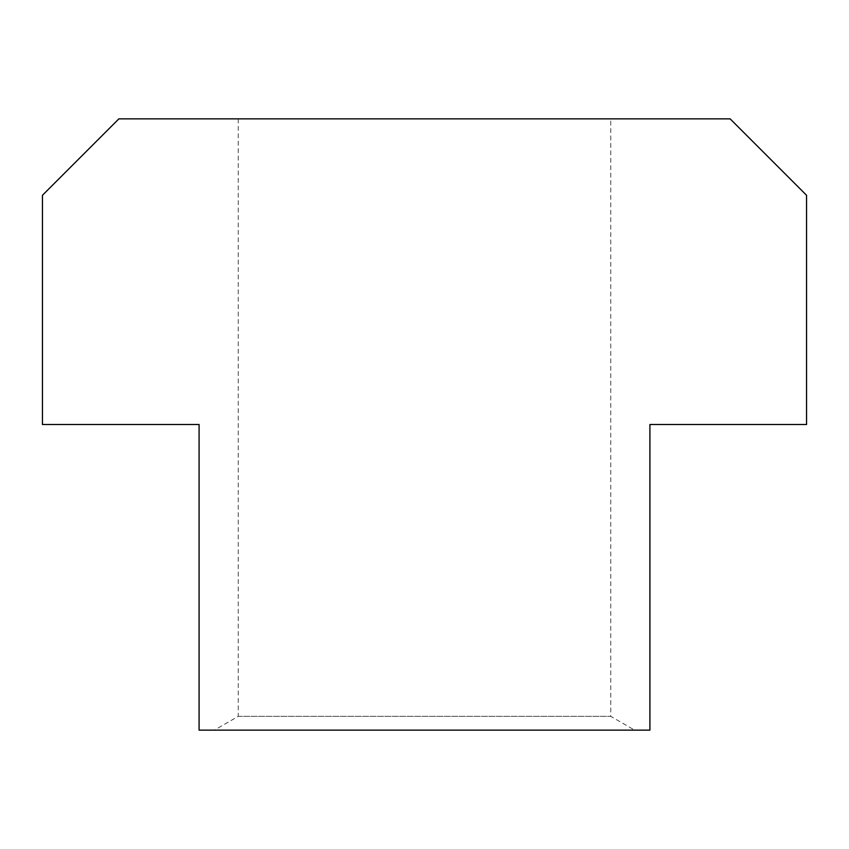 <?xml version="1.0" encoding="UTF-8"?>
<svg xmlns="http://www.w3.org/2000/svg" width="849" height="849" viewBox="0 0 849 849"><rect width="100%" height="100%" fill="white"/><g stroke="black" fill="none" stroke-linecap="round" stroke-linejoin="round"><path stroke-width="0.64" stroke-dasharray="4.25 3.18" d="M238.251 716.354L610.749 716.354L634.628 730.14L214.373 730.14L238.251 716.354L238.251 118.86L610.749 118.86L610.749 716.354L238.251 716.354M214.373 730.14L634.628 730.14M199.09 730.14L649.909 730.14L649.909 424.5L806.55 424.5L806.55 195.27L730.14 118.86L118.86 118.86L42.45 195.27L42.45 424.5L199.09 424.5L199.09 730.14M610.749 118.86L238.251 118.86"/><path stroke-width="1.27" d="M806.55 424.5L649.909 424.5L649.909 730.14L199.09 730.14L199.09 424.5L42.45 424.5L42.45 195.27L118.86 118.86L730.14 118.86L806.55 195.27L806.55 424.5"/></g></svg>
